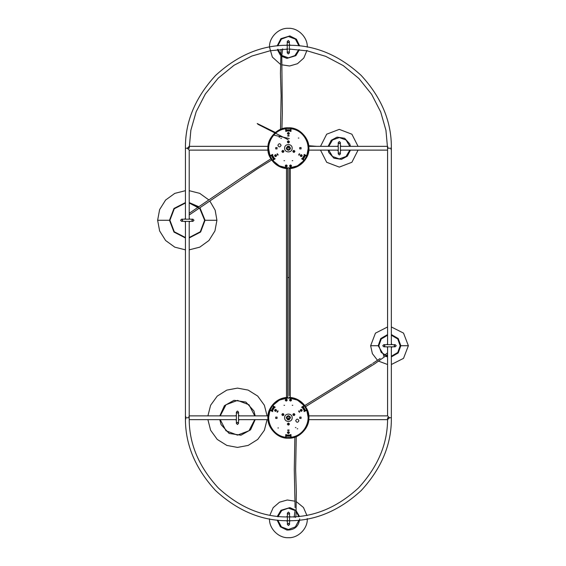 <?xml version="1.0" encoding="UTF-8"?>
<svg xmlns="http://www.w3.org/2000/svg" width="566" height="566" viewBox="0 0 566 566"><rect width="100%" height="100%" fill="white"/><g stroke="black" fill="none" stroke-linecap="round" stroke-linejoin="round"><path stroke-width="0.85" d="M268.051 146.353L189.221 146.353L187.318 148.235L189.207 150.124L189.207 219.191M189.207 221.348L189.207 417.765C188.867 443.079 198.546 466.455 218.257 487.899C239.701 507.603 263.077 517.289 288.391 516.949C313.705 517.289 337.081 507.603 358.526 487.899C378.23 466.455 387.915 443.079 387.576 417.765L391.347 417.765C391.7 444.041 381.647 468.308 361.193 490.566C338.935 511.02 314.668 521.074 288.391 520.72C262.115 521.074 237.847 511.02 215.589 490.566C195.129 468.308 185.082 444.041 185.436 417.765L185.839 416.597M391.347 344.652L391.347 148.235C391.7 121.959 381.647 97.692 361.193 75.434C338.935 54.98 314.668 44.926 288.391 45.28C262.115 44.926 237.847 54.98 215.589 75.434C195.129 97.692 185.082 121.959 185.436 148.235L185.436 219.191M185.436 221.348L185.436 417.765L189.207 417.765L188.803 416.597M390.943 149.403L391.347 148.235L387.576 148.235L385.941 130.321L380.713 111.99L371.643 94.331L358.936 78.518L343.272 65.621L325.683 56.331L307.359 50.883L289.396 49.058M288.313 49.051L270.272 50.721L251.82 56.041L234.069 65.253L218.228 78.136L205.352 93.991L196.161 111.75L190.862 130.201L189.207 148.235L185.436 148.235M391.347 346.809L391.347 417.765M387.972 147.082L387.576 148.235L387.576 344.652M387.576 346.809L387.576 415.876L389.465 417.765L387.554 419.647L308.732 419.647M180.533 220.266L181.615 221.348L182.691 220.266L181.615 219.191L180.533 220.266M181.615 221.348L192.935 221.348L194.011 220.266L192.935 219.191L181.615 219.191M192.935 221.348L191.853 220.266L192.935 219.191L189.751 219.191L189.355 218.54M189.744 221.313L189.362 221.936L189.744 221.313M189.744 219.169L189.207 218.363M185.436 222.169L184.841 221.348M184.799 219.191L185.436 218.278M189.207 218.561L189.603 219.191M189.56 221.348L189.207 221.886M185.436 221.978L184.99 221.348M184.948 219.191L185.436 218.462M289.445 49.631L289.962 49.341M273.314 159.895L273.173 160.709C280.439 170.225 296.343 170.225 303.609 160.709L303.461 159.895L301.643 158.848L301.841 158.494L302.718 158.996L304.876 155.268L303.999 154.759L304.204 154.412L306.022 155.459L306.8 155.183C311.406 144.132 303.454 130.357 291.575 128.822L290.952 129.352L290.952 131.461L290.549 131.461L290.549 130.449L286.233 130.449L286.233 131.461L285.83 131.461L285.83 129.352L285.2 128.822C273.328 130.357 265.376 144.132 269.982 155.183L270.753 155.459L272.579 154.412L272.784 154.759L271.906 155.268L274.064 158.996L274.942 158.494L275.14 158.848L273.314 159.895M279.059 137.191L279.611 137.191L279.059 137.191M281.38 138.429L280.828 138.429L281.38 138.429M289.431 141.903C288.738 143.24 288.044 143.24 287.351 141.903C288.044 140.566 288.738 140.566 289.431 141.903M294.914 151.405C294.221 152.742 293.528 152.742 292.841 151.405C293.528 150.068 294.221 150.068 294.914 151.405M283.941 151.405C283.248 152.742 282.561 152.742 281.868 151.405C282.561 150.068 283.248 150.068 283.941 151.405M284.549 160.694L283.998 160.694L284.549 160.694M291.554 165.93C290.882 167.232 290.209 167.232 289.537 165.93C290.209 164.628 290.882 164.628 291.554 165.93M287.252 165.93C286.58 167.232 285.901 167.232 285.229 165.93C285.901 164.628 286.58 164.628 287.252 165.93M276.59 155.636C275.911 156.938 275.239 156.938 274.567 155.636C275.239 154.334 275.911 154.334 276.59 155.636M289.403 133.442C288.731 134.743 288.052 134.743 287.379 133.442C288.052 132.14 288.731 132.14 289.403 133.442M302.216 155.636C301.544 156.938 300.871 156.938 300.192 155.636C300.871 154.334 301.544 154.334 302.216 155.636M298.862 138.04L298.31 138.04L298.862 138.04M292.785 160.68L292.233 160.68L292.785 160.68M281.097 145.313C280.021 147.401 278.939 147.401 277.864 145.313C278.939 143.226 280.021 143.226 281.097 145.313M301.07 148.915L299.725 148.915L299.725 147.563L301.07 147.563L301.07 148.915M292.162 148.235C292.374 153.103 284.408 153.103 284.62 148.235C284.408 143.375 292.374 143.375 292.162 148.235M277.057 147.563L277.057 148.915L275.713 148.915L275.713 147.563L277.057 147.563M298.65 154.999L299.265 153.768L299.676 153.917L299.06 155.148L298.65 154.999M289.12 135.974L287.74 136.052L287.662 135.628L289.035 135.543L289.12 135.974M277.404 153.74L278.161 154.893L277.828 155.176L277.071 154.023L277.404 153.74M287.754 141.903L289.021 141.903L287.754 141.903M282.271 151.405L283.538 151.405L282.271 151.405M293.245 151.405L294.511 151.405L293.245 151.405M300.596 155.636L301.812 155.636L300.596 155.636M287.783 133.442L289 133.442L287.783 133.442M274.97 155.636L276.18 155.636L274.97 155.636M285.632 165.93L286.849 165.93L285.632 165.93M289.941 165.93L291.15 165.93L289.941 165.93M235.59 415.876L236.376 415.324M238.527 415.288L239.404 415.876M239.206 419.647L238.527 420.092M236.376 420.05L235.781 419.647M235.781 415.876L236.376 415.472M238.527 415.437L239.206 415.876M236.376 420.198L235.59 419.647M288.313 53.961L287.238 52.879L288.313 51.803L289.396 52.879L288.313 53.961M289.396 52.879L289.396 41.559L288.313 40.483L287.238 41.559L287.238 52.879M289.396 41.559L288.313 42.641L287.238 41.559M288.469 512.039L287.387 513.121L288.469 514.197L289.544 513.121L288.469 512.039M287.387 513.121L287.387 524.441L288.469 525.517L289.544 524.441L289.544 513.121M287.387 524.441L288.469 523.359L289.544 524.441M198.489 207.015L189.207 203.017L200.314 208.797L204.644 220.266L200.314 231.742L189.207 237.529M185.436 237.536L174.271 231.777L169.913 220.266L174.271 208.755L185.436 202.996M303.461 406.105L303.609 405.291C296.343 395.775 280.439 395.775 273.173 405.291L273.314 406.105L275.14 407.152L274.942 407.506L274.064 407.004L271.906 410.732L272.784 411.241L272.579 411.588L270.753 410.541L269.982 410.817C265.376 421.868 273.328 435.643 285.2 437.178L285.83 436.648L285.83 434.539L286.233 434.539L286.233 435.551L290.549 435.551L290.549 434.539L290.952 434.539L290.952 436.648L291.575 437.178C303.454 435.643 311.406 421.868 306.8 410.817L306.022 410.541L304.204 411.588L303.999 411.241L304.876 410.732L302.718 407.004L301.841 407.506L301.643 407.152L303.461 406.105M297.716 428.809L297.164 428.809L297.716 428.809M295.402 427.571L295.954 427.571L295.402 427.571M287.351 424.097C288.044 422.76 288.738 422.76 289.431 424.097C288.738 425.434 288.044 425.434 287.351 424.097M281.868 414.595C282.561 413.258 283.248 413.258 283.941 414.595C283.248 415.932 282.561 415.932 281.868 414.595M292.841 414.595C293.528 413.258 294.221 413.258 294.914 414.595C294.221 415.932 293.528 415.932 292.841 414.595M292.233 405.306L292.785 405.306L292.233 405.306M285.222 400.07C285.901 398.768 286.573 398.768 287.245 400.07C286.573 401.372 285.901 401.372 285.222 400.07M289.53 400.07C290.202 398.768 290.874 398.768 291.554 400.07C290.874 401.372 290.202 401.372 289.53 400.07M300.192 410.364C300.871 409.062 301.544 409.062 302.216 410.364C301.544 411.666 300.871 411.666 300.192 410.364M287.379 432.558C288.052 431.257 288.731 431.257 289.403 432.558C288.731 433.86 288.052 433.86 287.379 432.558M274.567 410.364C275.239 409.062 275.911 409.062 276.59 410.364C275.911 411.666 275.239 411.666 274.567 410.364M277.92 427.96L278.472 427.96L277.92 427.96M283.998 405.32L284.549 405.32L283.998 405.32M295.685 420.687C296.761 418.599 297.836 418.599 298.919 420.687C297.836 422.774 296.761 422.774 295.685 420.687M275.713 417.085L277.057 417.085L277.057 418.437L275.713 418.437L275.713 417.085M284.62 417.765C284.408 412.897 292.374 412.897 292.162 417.765C292.374 422.625 284.408 422.625 284.62 417.765M299.725 418.437L299.725 417.085L301.07 417.085L301.07 418.437L299.725 418.437M278.132 411.001L277.517 412.232L277.099 412.083L277.722 410.852L278.132 411.001M287.662 430.026L289.035 429.948L289.12 430.372L287.74 430.457L287.662 430.026M299.372 412.26L298.615 411.107L298.947 410.824L299.711 411.977L299.372 412.26M301.643 407.152L301.841 407.506L301.643 407.152M289.021 424.097L287.754 424.097L289.021 424.097M294.511 414.595L293.245 414.595L294.511 414.595M283.538 414.595L282.271 414.595L283.538 414.595M276.18 410.364L274.97 410.364L276.18 410.364M289 432.558L287.783 432.558L289 432.558M301.812 410.364L300.596 410.364L301.812 410.364M291.15 400.07L289.934 400.07L291.15 400.07M286.842 400.07L285.625 400.07L286.842 400.07M254.757 419.647L248.983 430.783L237.494 435.127L226.004 430.783L220.231 419.647L226.011 430.776L237.494 435.12L248.976 430.776L254.75 419.647M254.75 415.876L248.976 404.747L237.494 400.403L226.011 404.747L220.245 415.876L226.004 404.74L237.494 400.395L248.983 404.74L254.757 415.876M391.679 347.305L391.347 347.68M391.962 344.652L391.693 344.178M382.765 345.734L383.84 344.652L384.922 345.734L383.84 346.809L382.765 345.734M396.242 345.734L395.16 344.652L394.085 345.734L395.16 346.809L396.242 345.734M337.378 146.353L338.256 145.766M340.407 145.802L341.192 146.353M341.001 150.124L340.407 150.528M338.256 150.563L337.577 150.124M337.577 146.353L338.256 145.908M340.407 145.95L341.001 146.353M338.256 150.712L337.378 150.124M286.502 416.866L286.502 417.765C287.761 415.331 289.021 415.331 290.28 417.765C289.021 420.191 287.761 420.191 286.502 417.765L287.125 419.158M286.905 417.765C287.896 415.847 288.886 415.847 289.87 417.765C288.886 419.675 287.896 419.675 286.905 417.765L287.684 419.066M185.846 418.939L185.436 417.765M290.28 149.134L290.28 148.235C289.021 150.669 287.761 150.669 286.502 148.235C287.761 145.809 289.021 145.809 290.28 148.235L289.658 146.842M289.87 148.235C288.886 150.153 287.896 150.153 286.905 148.235C287.896 146.325 288.886 146.325 289.87 148.235L289.099 146.934M288.391 148.235C290.825 148.235 290.825 148.235 288.391 148.235C285.957 148.235 285.957 148.235 288.391 148.235L288.391 146.353L287.493 146.353M288.391 417.765C290.825 417.765 290.825 417.765 288.391 417.765C285.957 417.765 285.957 417.765 288.391 417.765L288.391 419.647L289.29 419.647M308.732 415.876L387.576 415.876M268.051 150.124L189.207 150.124M306.107 158.155L306.192 158.091C313.911 145.519 303.503 127.499 288.759 127.895L288.023 127.895C273.279 127.499 262.872 145.519 270.59 158.091L267.959 148.235C267.088 138.246 278.012 127.117 288.023 127.81L288.752 127.817C298.77 127.117 309.694 138.246 308.817 148.235L305.824 158.728C302.032 164.642 296.634 167.918 289.629 168.548L289.092 168.633M287.691 168.137L287.153 168.144C277.63 168.321 267.676 157.73 268.447 148.235C267.555 138.373 278.522 127.4 288.391 128.291C298.261 127.4 309.227 138.373 308.336 148.235C309.107 157.73 299.152 168.321 289.629 168.144L289.438 168.64C296.549 168.067 302.039 164.777 305.895 158.77L305.831 158.621M273.753 159.647L274.036 159.223L271.701 155.176L272.211 154.9L271.277 155.445L273.619 159.463L271.192 155.211M305.59 155.211L303.164 159.463L305.506 155.445L304.565 154.9L304.904 155.487L302.746 159.223L302.251 158.919L303.029 159.647M289.092 168.06L297.433 165.895L304.133 160.433L306.822 155.77L308.222 148.235C308.859 139.257 300.1 129.197 291.115 128.595L291.115 128.97M285.667 128.97L285.667 128.595C276.682 129.197 267.923 139.257 268.56 148.235L269.961 155.77L272.649 160.433L279.349 165.895L287.691 168.06M289.629 168.144L289.092 168.137M271.121 155.105L270.088 156.089M303.058 158.678L303.475 158.919L303.065 158.664M302.973 159.761L304.338 160.157M291.115 130.895L290.457 130.314L290.705 129.812L286.056 129.833L290.457 129.833M286.071 130.314L285.667 130.895M274.029 159.209L274.736 159.265M290.478 148.235C289.085 150.931 287.691 150.931 286.304 148.235C287.691 145.547 289.085 145.547 290.478 148.235M304.289 160.093L303.185 159.456M306.609 156.082L305.506 155.445M272.437 160.157L273.81 159.761M306.687 156.089L305.661 155.105M271.277 155.445L270.173 156.082M272.487 160.093L273.597 159.456M285.83 129.855L286.035 130.314L290.457 130.314M290.726 130.314L290.705 128.539L286.042 128.461L285.703 129.847M287.691 168.633L287.344 168.64C280.227 168.067 274.743 164.777 270.888 158.77L270.951 158.728C274.751 164.642 280.149 167.918 287.153 168.548L287.344 168.64C280.396 168.173 274.913 164.883 270.888 158.77L270.888 158.678M286.071 128.539L286.071 129.812M290.075 130.314L290.075 129.847M286.707 129.847L286.707 130.314M285.71 130.314L286.071 130.895M290.705 130.895L290.705 128.539M286.042 129.041L285.667 128.595M291.115 128.595L290.74 129.041M289.537 130.314L289.537 130.718M287.245 130.718L287.245 130.314M273.654 159.471L274.531 158.919M306.192 155.806L306.822 155.77M272.939 159.874L272.649 160.433M304.133 160.433L303.843 159.874M269.961 155.77L270.59 155.806M303.341 158.19L302.987 157.992M304.133 156.004L304.487 156.209M272.296 156.209L272.649 156.004M306.086 158.445L305.902 158.749C301.869 164.883 296.386 168.173 289.438 168.64M270.944 158.621L270.52 158.133C262.574 145.865 273.336 127.35 288.023 127.81L288.603 127.902M287.153 168.144L287.344 168.64M270.866 158.572L270.675 158.155M306.263 158.133C314.208 145.865 303.44 127.35 288.759 127.81L288.681 127.859M288.101 127.859L288.61 127.909M287.422 168.64L287.422 168.159M289.36 168.64L289.36 168.159M236.404 420.227L235.781 419.845L236.404 420.227M235.958 419.979L236.376 420.213M289.092 395.768L289.092 167.904M287.691 398.096L287.691 167.904M339.331 154.978L338.256 153.902L339.331 152.82L340.407 153.902L339.331 154.978M340.407 153.902L340.407 142.582L339.331 141.5L338.256 142.582L338.256 153.902M340.407 142.582L339.331 143.658L338.256 142.582M286.502 516.928L287.387 516.348M289.544 516.411L290.28 516.928M286.693 516.935L287.387 516.489M289.544 516.56L290.082 516.935M290.117 520.706L289.544 521.102M287.387 521.173L286.665 520.706M290.316 520.699L289.962 521.01M287.387 521.321L286.467 520.699M337.223 146.353L338.256 145.646M340.407 145.681L341.348 146.353M341.348 150.124L340.407 150.797M338.256 150.832L337.223 150.124M328.775 150.124L332.532 156.506L339.289 158.912L346.038 156.506L349.795 150.124L346.031 156.499L339.289 158.905L332.539 156.499L328.789 150.124M349.795 146.353L346.038 139.972L339.289 137.559L332.532 139.972L328.775 146.353L332.539 139.979L339.289 137.573L346.031 139.979L349.781 146.353M286.467 45.301L287.238 44.742M289.396 44.679L290.316 45.301M290.082 49.065L289.396 49.511M287.238 49.44L286.693 49.065M286.665 45.294L287.238 44.898M289.396 44.827L290.117 45.294M290.28 49.072L289.396 49.652M287.238 49.589L286.502 49.072M305.831 407.378L306.263 407.867C314.208 420.135 303.44 438.65 288.759 438.19L288.759 438.105C303.503 438.501 313.911 420.481 306.192 407.909L308.817 417.765C309.694 427.755 298.77 438.883 288.759 438.19L288.03 438.183C278.012 438.883 267.088 427.755 267.959 417.765L270.951 407.272C274.751 401.358 280.149 398.082 287.153 397.452L287.691 397.367M289.092 397.863L289.629 397.856C299.152 397.679 309.107 408.27 308.336 417.765C309.227 427.627 298.261 438.6 288.391 437.709C278.522 438.6 267.555 427.627 268.447 417.765C267.676 408.27 277.63 397.679 287.153 397.856L287.344 397.36C280.227 397.933 274.743 401.223 270.888 407.23L270.888 407.23C274.913 401.117 280.396 397.827 287.344 397.36M303.029 406.353L302.251 407.081L302.753 406.791L304.904 410.513L304.565 411.1L305.506 410.555L303.164 406.537L305.59 410.789M305.159 410.032L304.763 410.279L305.18 410.039M271.192 410.789L272.211 411.1L271.708 410.81L274.036 406.777L273.597 406.544L271.277 410.555L273.753 406.353M287.691 397.94L279.349 400.105L272.649 405.567L269.961 410.23L268.56 417.765C267.923 426.743 276.682 436.803 285.667 437.405L285.667 437.03M291.115 437.03L291.115 437.405C300.1 436.803 308.859 426.743 308.222 417.765L306.822 410.23L304.133 405.567L297.433 400.105L289.092 397.94M287.153 397.856L287.691 397.863M305.661 410.895L306.687 409.911M273.81 406.239L272.437 405.843M274.736 406.735L274.029 406.791M285.667 435.105L286.071 435.686M290.457 436.167L286.056 436.167L290.705 436.188L290.457 435.686L291.115 435.105M286.304 417.765C287.691 415.069 289.085 415.069 290.478 417.765C289.085 420.453 287.691 420.453 286.304 417.765M273.597 406.544L272.487 405.907M270.173 409.918L271.277 410.555M304.338 405.843L302.973 406.239M270.088 409.911L271.121 410.895M305.506 410.555L306.609 409.918M304.289 405.907L303.185 406.544M290.457 435.686L286.056 435.686L285.83 436.145M290.726 435.686L290.74 437.539L291.08 436.153M285.703 436.153L286.042 437.539L290.705 437.461M290.952 436.145L290.705 435.105M270.548 407.824L270.888 407.23M289.092 397.367L289.438 397.36C296.549 397.933 302.039 401.223 305.895 407.23L306.107 407.845M286.071 436.188L286.071 437.461M286.707 435.686L286.707 436.153M290.075 436.153L290.075 435.686M286.071 435.105L285.71 435.686M290.74 436.959L291.115 437.405M285.667 437.405L286.042 436.959M287.245 435.686L287.245 435.282M289.537 435.282L289.537 435.686M274.531 407.081L273.654 406.53M270.59 410.194L269.961 410.23M303.843 406.126L304.133 405.567M272.649 405.567L272.939 406.126M306.822 410.23L306.192 410.194M272.649 409.996L272.296 409.791M304.487 409.791L304.133 409.996M302.987 408.008L303.341 407.81M288.172 438.098L288.61 438.091L288.172 438.098M270.527 407.853L271.036 407.322L270.59 407.909C262.872 420.481 273.279 438.501 288.023 438.105L288.759 438.013L288.101 438.141M270.675 407.845L270.944 407.378M289.629 397.856L289.438 397.36C296.386 397.827 301.869 401.117 305.895 407.23L305.824 407.272C302.032 401.358 296.634 398.082 289.629 397.452L289.438 397.36M306.107 407.789L305.895 407.23L306.263 407.867M288.61 438.091L288.122 438.063M270.675 407.789L270.888 407.322M289.36 397.36L289.36 397.841M287.422 397.841L287.422 397.36M387.052 344.652L387.462 343.994M391.347 343.979L391.813 344.652M391.813 346.809L391.347 347.489M387.576 347.397L387.194 346.809M387.194 344.652L387.576 344.071M387.052 346.809L387.576 347.595M286.346 516.928L287.387 516.227M289.544 516.291L290.429 516.928M290.471 520.699L289.544 521.378M287.387 521.442L286.311 520.699M298.869 516.8L296.308 511.671M277.92 516.8L281.705 510.518L288.391 508.169L294.999 510.468L288.391 508.155L281.875 510.376L277.991 516.397M298.968 520.175L295.367 526.896L288.391 529.5L281.408 526.896L277.807 520.175L281.401 526.904L288.391 529.507L295.381 526.904L298.982 520.175M286.311 45.301L287.238 44.622M289.396 44.558L290.471 45.301M290.429 49.072L289.396 49.773M287.238 49.709L286.346 49.072M277.991 49.603L281.875 55.624L288.391 57.845L294.907 55.624L298.784 49.603L294.9 55.617L288.391 57.831L281.62 55.404M298.982 45.825L295.381 39.096L288.391 36.493L281.401 39.096L277.8 45.825L281.408 39.104L288.391 36.5L295.367 39.104L298.968 45.825M387.576 343.711L386.925 344.652M392.082 344.652L391.347 343.633M386.925 346.809L387.576 347.757M392.082 346.809L391.347 347.828M391.347 356.247L397.757 352.505L400.183 345.734L397.757 338.963L391.347 335.214L397.749 338.97L400.169 345.734L397.749 352.498L391.347 356.24M387.576 335.235L381.222 338.999L378.824 345.734L381.222 352.469L387.576 356.233L381.229 352.462L378.838 345.734L381.229 339.006L387.576 335.242M237.451 411.022L236.376 412.098L237.451 413.18L238.527 412.098L237.451 411.022M236.376 412.098L236.376 423.418L237.451 424.5L238.527 423.418L238.527 412.098M236.376 423.418L237.451 422.342L238.527 423.354M292.169 160.68C292.905 160.68 292.905 160.68 292.169 160.68M302.251 158.728L304.409 154.992M290.549 130.987L286.233 130.987M272.373 154.992L274.531 158.728M350.446 146.353L349.746 143.906L344.623 138.253L337.074 137.135L331.23 140.283L328.124 146.353M328.124 150.124L328.832 152.572L333.954 158.225L341.496 159.343L347.34 156.188L350.446 150.124M189.815 221.348L189.207 222.24M189.207 218.292L189.815 219.191M185.436 218.214L184.735 219.191M189.207 237.515L200.307 231.735L204.63 220.266L199.543 207.991M185.436 237.522L174.278 231.77L169.92 220.266L174.278 208.769L185.436 203.01M184.735 221.348L185.436 222.318M274.531 407.272L272.373 411.008M286.233 435.013L290.549 435.013M304.409 411.008L302.251 407.272M235.484 419.647L236.376 420.283M238.527 420.319L239.51 419.647M239.51 415.876L238.527 415.203M236.376 415.239L235.484 415.876M255.181 415.876L253.929 410.951L245.877 402.072L234.02 400.318L224.433 405.688L219.806 415.876M219.806 419.647L221.065 424.578L229.117 433.45L240.967 435.204L250.561 429.835L255.181 419.647M289.806 129.855L289.806 130.314M286.976 130.314L286.976 129.855M286.325 129.833L286.325 130.314M286.438 130.314L286.438 129.833M290.344 129.833L290.344 130.314M286.056 130.314L286.056 129.833M272.013 155.721L271.595 155.961L272.027 155.735M273.711 158.664L273.314 158.897L273.725 158.678M272.161 155.968L271.758 156.202M273.18 158.664L273.576 158.43M305.18 155.961L304.763 155.721L305.159 155.968M303.199 158.43L303.602 158.664M305.024 156.202L304.621 155.968M304.904 155.487L305.322 155.728M305.364 155.65L304.947 155.409M302.881 158.989L303.298 159.23M303.341 159.152L302.923 158.912M273.859 158.912L273.442 159.152M273.484 159.23L273.902 158.989M271.836 155.409L271.418 155.65M271.461 155.728L271.878 155.487M305.081 155.176L305.499 155.417M271.284 155.417L271.701 155.176M303.164 159.463L302.746 159.223M306.107 158.211L305.895 158.678M289.092 277.559L287.691 277.559M185.436 249.854L174.802 247.165L165.619 240.515L159.619 230.942L157.631 220.266L169.489 220.266L173.974 232.074L185.436 237.961M185.436 202.571L173.974 208.458L169.489 220.266M189.207 202.586L198.857 206.767M199.911 207.743L205.069 220.266L216.927 220.266L214.946 230.921L208.96 240.486L199.812 247.137L189.207 249.854M189.207 237.953L200.612 232.039L205.069 220.266M299.428 516.333L295.926 510.383L289.863 507.61L280.927 510.327L277.354 516.333M277.142 520.104L280.368 526.819L286.92 530.059C294.539 530.144 298.806 526.401 299.711 518.831M286.976 436.145L286.976 435.686M289.806 435.686L289.806 436.145M290.344 435.686L290.344 436.167M286.438 436.167L286.438 435.686M286.325 435.686L286.325 436.167M286.056 436.167L286.056 435.686M303.065 407.336L303.468 407.103L303.058 407.322M304.621 410.032L305.024 409.798M303.602 407.336L303.199 407.57M273.725 407.322L273.307 407.081L273.711 407.336M272.027 410.265L271.623 410.032L272.013 410.279M273.576 407.57L273.18 407.336M271.758 409.798L272.161 410.032M271.878 410.513L271.461 410.272M271.418 410.35L271.836 410.591M273.902 407.011L273.484 406.77M273.442 406.848L273.859 407.088M302.923 407.088L303.341 406.848M303.298 406.77L302.881 407.011M304.947 410.591L305.364 410.35M305.322 410.272L304.904 410.513M302.746 406.777L303.164 406.537M271.701 410.824L271.284 410.583M305.499 410.583L305.081 410.824M299.64 45.896L296.414 39.181L289.863 35.941L280.927 38.658L277.142 45.896M281.755 56.338L286.92 58.39L295.855 55.673L299.428 49.667M277.354 49.667L280.403 55.192M377.508 360.294L372.371 353.637L370.638 345.734L378.187 345.734L384.081 355.667M387.576 334.577L380.762 338.539L378.187 345.734M391.347 326.957L403.53 333.112L408.369 345.734L400.827 345.734L398.216 338.503L391.347 334.563M385.496 356.318L387.576 356.884M400.827 345.734L398.216 352.958L391.347 356.898M298.862 516.8L296.308 511.685M277.92 49.2L280.46 54.301M320.512 146.353L326.681 134.199L339.289 129.373L351.889 134.199L358.059 146.353M358.059 150.124L351.889 162.279L339.289 167.104L326.681 162.279L320.512 150.124M395.16 344.652L383.84 344.652M383.84 346.809L395.16 346.809M238.527 415.876L268.051 415.876M236.376 415.876L189.207 415.876M238.527 419.647L268.051 419.647M287.493 419.647L288.391 419.647M236.376 419.647L189.221 419.647M308.732 150.124L338.256 150.124M340.407 150.124L387.576 150.124M387.554 146.353L340.407 146.353M338.256 146.353L308.732 146.353M289.29 146.353L288.391 146.353M289.559 146.757L288.391 146.757M290.28 168.583L290.28 397.417M290.28 416.866L290.28 417.765M286.502 397.417L286.502 168.583M286.502 149.134L286.502 148.235M207.906 415.876L210.616 405.256L217.259 396.094L226.825 390.101L237.494 388.113L248.163 390.101L257.728 396.094L264.379 405.256L267.081 415.876M267.081 419.647L264.379 430.266L257.728 439.435L248.163 445.421L237.494 447.409L226.825 445.421L217.259 439.435L210.616 430.266L207.906 419.647M294.964 511.204L294.15 517.225M296.039 514.635L296.315 491.79L295.643 469.624L296.259 436.619M295.976 515.117L295.834 516.022M295.714 516.659L295.509 517.487M294.377 414.984L294.49 414.439M295.105 507.681L294.27 469.638L294.879 437.136M387.576 354.613L374.742 363.775L305.555 406.678M387.087 353.198L383.387 356.184M380.147 358.497L372.669 363.478M371.699 364.108L304.77 405.546M316.868 146.353L308.661 145.71M289.304 138.684L288.731 138.408M288.335 138.323L272.982 134.949M288.122 139.668L258.138 124.386L257.197 123.522L275.387 132.479M189.207 214.988L257.148 168.937L271.687 160.001M189.207 213.297L242.729 176.833L270.916 158.82M282.632 48.818L281.783 55.652L282.342 113.257L281.918 128.864M280.51 129.388L281.118 95.796L280.432 73.509L281.054 49.327M157.631 220.266L159.619 209.59L165.619 200.017L174.802 193.374L185.436 190.678M189.207 190.685L199.748 193.367L208.861 199.94M209.809 200.994L215.158 210.191L216.927 220.266M269.876 515.202L273.18 507.674L279.491 502.198L287.28 499.997L295.148 501.221M296.527 501.816L303.475 507.497L306.977 515.598M307.253 518.569L307.26 518.831C307.812 528.538 298.098 538.252 288.391 537.7C278.684 538.252 268.97 528.538 269.522 518.831M270.52 407.867C262.574 420.135 273.336 438.65 288.023 438.19M280.241 64.184L272.331 57.074L269.522 47.169C268.97 37.462 278.684 27.748 288.391 28.3C298.098 27.748 307.812 37.462 307.26 47.169M306.977 50.402L303.793 58.065L297.483 63.696L289.608 65.996L281.642 64.786M370.638 345.734L375.449 333.148L387.576 326.964M408.369 345.734L403.53 358.356L391.347 364.511M387.576 364.504L378.668 361.179"/></g></svg>
